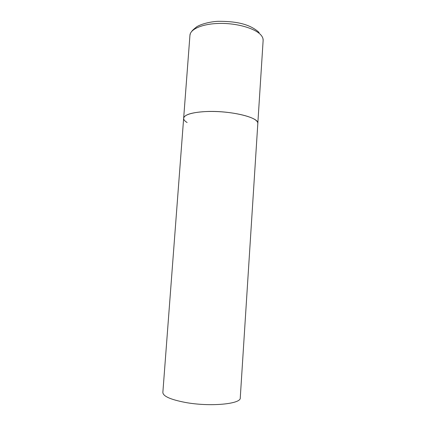 <?xml version="1.0" encoding="UTF-8"?>
<svg xmlns="http://www.w3.org/2000/svg" width="426" height="426" viewBox="0 0 426 426"><rect width="100%" height="100%" fill="white"/><g stroke="black" fill="none" stroke-linecap="round" stroke-linejoin="round"><path stroke-width="0.64" d="M187.12 122.518C184.74 121.101 183.585 119.69 183.649 118.268C183.776 114.152 197.078 111.01 214.906 111.495C232.708 111.947 250.813 115.989 255.983 120.356C257.272 121.421 257.884 122.454 257.821 123.455C259.572 117.528 230.248 110.35 206.189 111.543C191.924 112.342 184.41 114.583 183.649 118.268L189.943 35.305C190.252 28.835 203.553 23.366 221.158 23.403C238.741 23.387 256.484 28.984 261.436 35.635C262.666 37.248 263.236 38.846 263.135 40.422L262.97 38.638M263.135 40.422L240.259 397.863C241.324 404.034 209.917 407.048 185.145 402.405C170.491 399.551 163.057 396.233 162.854 392.447L183.649 118.268M189.943 35.305L190.358 33.558M190.997 32.349C192.344 30.805 191.231 31.194 196.871 26.678C202.861 23.18 213.059 21.433 218.298 21.316C234.321 21.252 249.29 23.393 259.125 32.509"/></g></svg>

